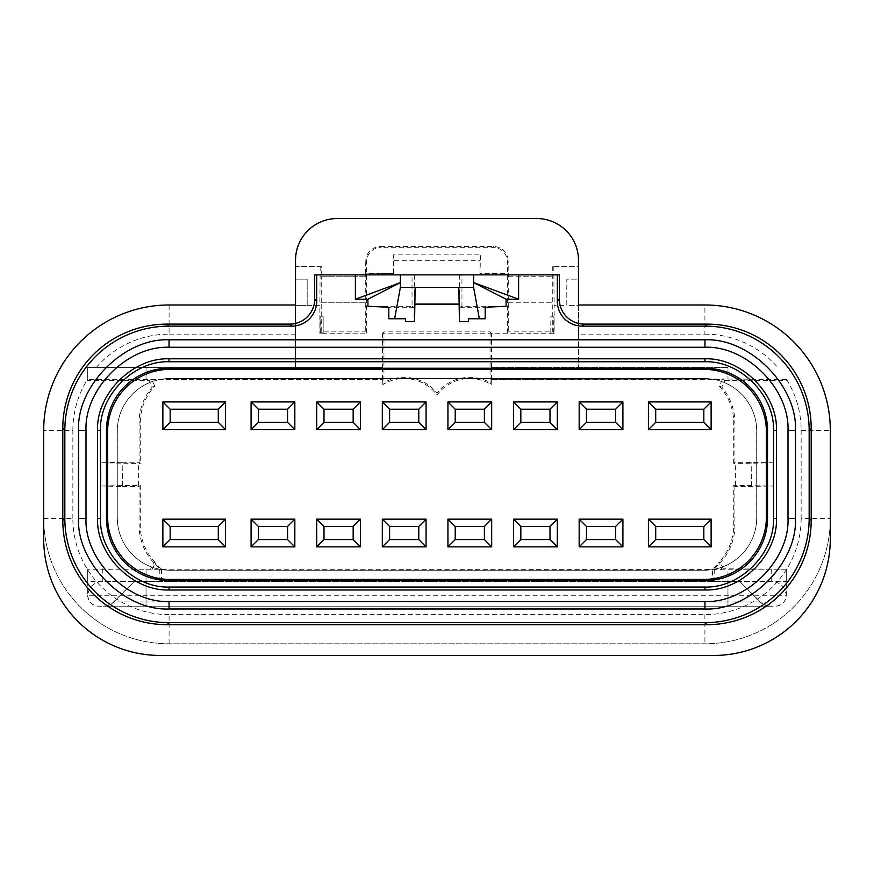 <?xml version="1.0" encoding="UTF-8"?>
<svg xmlns="http://www.w3.org/2000/svg" width="874" height="874" viewBox="0 0 874 874"><rect width="100%" height="100%" fill="white"/><g stroke="black" fill="none" stroke-linecap="round" stroke-linejoin="round"><path stroke-width="0.66" stroke-dasharray="4.37 3.28" d="M722.481 379.338L719.258 386.111L721.793 387.149L724.939 380.54L722.481 379.338L491.254 379.338L491.254 384.615A40.827 40.827 0 0 0 437 395.059A40.827 40.827 0 0 0 382.746 384.615L383.948 382.528L383.948 331.88L490.052 331.88L491.341 333.158L507.423 333.158L508.712 331.88L508.712 273.595L479.99 273.595L480.514 254.847L479.99 260.332L394.01 260.332L394.01 273.595L365.288 273.595L365.288 331.88L366.577 333.158L366.577 261.883A14.585 14.585 45 0 1 381.151 247.298L380.387 246.534A14.585 14.585 45 0 0 365.813 261.118L366.577 261.883M365.288 273.595L365.813 261.118M383.948 331.88L382.659 333.158L554.149 333.278L554.149 305.376L566.811 305.376L566.811 279.134L578.468 279.134L578.468 305.376L566.811 305.376L566.811 279.134L578.468 279.134L578.468 266.614L552.75 266.614L578.468 266.614L578.468 260.233A41.701 41.701 0 0 0 536.767 218.533L337.233 218.533A41.701 41.701 0 0 0 295.532 260.233L295.532 266.614L321.25 266.614L321.25 276.741L365.288 276.741M552.75 266.614L552.75 331.88L508.712 331.88M508.712 276.741L552.75 276.741M479.99 260.332L479.99 273.595M365.288 302.262L321.25 302.262L321.25 331.88L365.288 331.88M490.052 331.88L490.052 382.528A42.018 42.018 0 0 0 437 393.103A42.018 42.018 0 0 0 383.948 382.528M554.149 333.278L550.817 333.049L553.734 332.863L552.75 331.88M323.183 333.049L323.183 316.836L323.183 333.049L319.851 333.278L366.577 333.158M323.183 332.885L320.266 332.863L321.25 331.88M367.91 306.271L412.047 306.271L412.047 274.862L461.953 274.862L461.953 306.271L506.09 306.271M412.047 274.862L461.953 274.862M704.957 361.749L169.043 361.749C133.962 360.558 99.286 395.234 100.477 430.314L100.477 518.479C99.286 553.559 133.962 588.235 169.043 587.044L704.957 587.044C740.038 588.235 774.714 553.559 773.523 518.479L773.523 430.314C774.714 395.234 740.038 360.558 704.957 361.749L704.957 358.81L169.043 358.81C132.684 357.532 96.26 393.956 97.538 430.314L97.538 518.479C96.26 554.837 132.684 591.261 169.043 589.983L704.957 589.983C741.316 591.261 777.74 554.837 776.462 518.479L776.462 430.314C777.74 393.956 741.316 357.532 704.957 358.81M314.673 274.862L559.327 274.862M321.25 266.614L295.532 266.614L295.532 279.134L307.189 279.134L295.532 279.134L295.532 305.376L307.189 305.376L307.189 279.134L307.189 305.376L295.532 305.376L295.532 367.375L295.532 304.993L169.097 304.993A125.397 125.397 0 0 0 43.7 430.39L43.7 518.402A125.397 125.397 0 0 0 169.097 643.799L704.903 643.799A125.397 125.397 0 0 0 830.3 518.402L830.3 430.39A125.397 125.397 0 0 0 704.903 304.993L578.468 304.993L578.468 334.152L704.903 334.152L704.903 304.993M508.712 302.262L552.75 302.262M102.291 568.81L102.291 581.418L739.633 581.418L762.019 603.519L768.017 605.999L775.358 606.206C781.826 605.584 785.475 602.055 786.283 595.609C785.223 586.967 780.362 582.248 771.709 581.418L727.966 581.418L786.294 581.418L786.294 569.247L87.706 569.247L721.88 569.455L718.679 562.605L720.089 562.048A54.592 54.592 0 0 1 712.594 568.865L712.376 581.418M102.291 581.418C93.638 582.248 88.777 586.967 87.717 595.609L87.706 595.27A10.936 10.936 162.7 0 0 98.642 606.206L105.983 605.999L111.981 603.519L134.367 581.418L727.966 581.418L727.966 601.935L760.151 601.935L739.633 581.418L760.151 601.935C766.935 607.43 771.611 606.021 770.169 606.195L770.453 606.206A14.585 14.585 0 0 1 760.151 601.935M578.468 334.152L578.468 367.375L578.468 305.376L566.811 305.376M159.942 581.418L159.713 568.253L161.406 568.865A54.592 54.592 0 0 1 153.944 562.08L150.71 568.81M161.624 581.418L161.406 568.865M714.058 581.418L714.287 568.253L712.594 568.865M100.849 485.977L122.579 486.534L122.152 462.259L100.849 462.739L100.849 485.977L140.277 485.332L140.277 525.241A53.948 53.948 0 0 0 155.343 562.638L153.944 562.08M140.277 485.332L139.075 486.534L139.075 525.241A55.149 55.149 0 0 0 159.713 568.253M733.723 485.332L734.925 486.534L773.151 486.053L733.723 485.332L733.723 525.241A53.948 53.948 0 0 1 718.679 562.605M714.287 568.253A55.149 55.149 0 0 0 734.925 525.241L734.925 486.534M773.151 485.977L773.151 462.739L734.925 462.259L734.925 422.874A55.149 55.149 0 0 0 721.793 387.149M773.151 462.816L733.723 463.46L734.925 462.259M719.258 386.111A53.948 53.948 0 0 1 733.723 422.874L733.723 463.46M152.262 387.095L154.796 386.046A53.948 53.948 0 0 0 140.277 422.874L140.277 463.46L139.075 462.259L139.075 422.874A55.149 55.149 0 0 1 152.262 387.095L148.973 380.54L87.706 380.54L87.706 367.375L87.706 380.54M100.849 462.816L140.277 463.46M122.152 462.259L139.075 462.259M122.579 486.534L139.075 486.534M491.254 379.338L727.966 379.043L786.294 379.556L786.294 380.54L786.294 379.032A96.238 96.238 0 0 1 801.141 430.39L801.141 518.402L830.3 518.402A125.397 125.397 0 0 1 704.903 643.799L169.097 643.799A125.397 125.397 0 0 1 43.7 518.402L43.7 538.821A116.646 116.646 0 0 0 160.346 655.467L713.654 655.467A116.646 116.646 0 0 0 830.3 538.821L830.3 518.402M122.568 486.053L122.163 462.739M751.432 486.053L751.837 462.739M751.421 486.534L751.848 462.259M154.796 386.046L151.442 379.338L148.973 380.54M727.966 367.375L491.45 367.375L727.966 367.375L727.966 379.043M382.55 367.375L87.706 367.375L382.55 367.375L382.55 333.278M151.442 379.338L382.746 379.338L87.706 379.556M724.939 380.54L786.294 380.54M117.313 517.725A52.495 52.495 -45 0 0 169.796 570.209L704.204 570.209A52.495 52.495 -135 0 0 756.687 517.725L756.687 431.068A52.495 52.495 -45 0 0 704.204 378.584L169.796 378.584A52.495 52.495 -135 0 0 117.313 431.068L117.258 517.769L117.258 431.024A52.495 52.495 -135 0 1 169.753 378.54L704.247 378.54A52.495 52.495 -45 0 1 756.742 431.024L756.742 517.769A52.495 52.495 -135 0 1 704.247 570.263L169.753 570.263A52.495 52.495 -45 0 1 117.258 517.769M218.292 409.218L218.292 422.339L170.168 422.339L170.168 409.218L218.292 409.218M324.003 422.339L324.003 409.218L353.162 409.218L353.162 422.339L324.003 422.339M389.607 422.339L389.607 409.218L418.777 409.218L418.777 422.339L389.607 422.339M258.387 422.339L258.387 409.218L287.546 409.218L287.546 422.339L258.387 422.339M170.168 539.575L170.168 526.454L218.292 526.454L218.292 539.575L170.168 539.575M353.162 526.454L353.162 539.575L324.003 539.575L324.003 526.454L353.162 526.454M418.777 526.454L418.777 539.575L389.607 539.575L389.607 526.454L418.777 526.454M287.546 526.454L287.546 539.575L258.387 539.575L258.387 526.454L287.546 526.454M703.832 409.218L703.832 422.339L655.708 422.339L655.708 409.218L703.832 409.218M520.838 422.339L520.838 409.218L549.997 409.218L549.997 422.339L520.838 422.339M455.223 422.339L455.223 409.218L484.393 409.218L484.393 422.339L455.223 422.339M586.454 422.339L586.454 409.218L615.613 409.218L615.613 422.339L586.454 422.339M655.708 539.575L655.708 526.454L703.832 526.454L703.832 539.575L655.708 539.575M549.997 526.454L549.997 539.575L520.838 539.575L520.838 526.454L549.997 526.454M484.393 526.454L484.393 539.575L455.223 539.575L455.223 526.454L484.393 526.454M615.613 526.454L615.613 539.575L586.454 539.575L586.454 526.454L615.613 526.454M787.998 518.479L787.998 430.314C789.692 388.941 746.33 345.58 704.957 347.273L169.043 347.273C127.67 345.58 84.308 388.941 86.002 430.314L86.002 518.479C84.308 559.852 127.67 603.213 169.043 601.52L704.957 601.52C746.33 603.213 789.692 559.852 787.998 518.479L795.471 518.479M491.45 367.375L491.45 333.278M491.538 367.375L491.538 379.043M437 395.059L437 393.103M491.254 384.615L490.052 382.528M507.423 333.158L507.423 261.883A14.585 14.585 135 0 0 492.849 247.298L381.151 247.298M480.514 273.07L508.187 273.07L508.187 261.118L507.423 261.883M382.746 379.338L382.746 384.615M382.462 367.375L382.462 379.043M307.189 305.376L319.851 305.376L319.851 333.278M152.065 569.455L155.343 562.638M138.376 485.332L138.376 463.46M735.624 485.332L735.624 463.46M721.88 569.455L723.246 568.81L786.294 569.247M87.717 595.609C88.525 602.055 92.174 605.584 98.642 606.206L727.966 606.206L146.034 606.206L727.966 606.206L727.966 601.935L146.034 601.935L146.034 569.75M100.849 486.053L100.849 462.739M320.059 316.836L323.183 316.836L320.059 316.836L320.059 333.07M786.294 568.941L786.294 595.27L87.706 595.27L87.706 568.941M113.849 601.935L134.367 581.418L113.849 601.935L146.034 601.935L146.034 606.206L103.547 606.206A14.585 14.585 180 0 0 113.849 601.935C109.654 606.665 101.308 606.316 103.547 606.206L775.358 606.206A10.936 10.936 0 0 0 786.294 595.27L786.283 595.609M87.706 569.247L87.706 581.418L146.034 581.418L146.034 606.206M320.266 332.863L320.266 316.836M320.19 266.614L319.851 305.376M321.25 302.262L321.25 276.741M459.582 274.862L459.68 304.218L459.134 304.054M459.44 321.687L459.953 307.266L461.953 306.271M458.839 287.36L459.342 304.054M414.418 274.862L414.32 304.218L415.161 287.36M414.56 321.687L405.591 321.687L405.591 318.77L388.81 318.77M412.047 306.271L414.047 307.266L414.047 321.687M459.68 304.218L459.134 304.218M414.866 304.218L414.32 304.218M459.953 321.687L468.409 321.687L468.409 318.77L485.19 318.77M414.047 307.266L388.81 307.266M459.953 307.266L485.19 307.266M380.387 246.534L493.613 246.534A14.585 14.585 135 0 1 508.187 261.118M394.01 273.595L365.813 273.07M393.486 273.07L393.486 254.847L480.514 254.847M394.01 260.332L393.486 254.847M508.286 276.741L553.166 276.741M508.286 302.262L553.166 302.262M773.151 462.739L773.151 486.053M550.817 333.049L550.817 316.836L553.734 316.836L553.734 332.863M550.817 332.885L550.817 316.836L553.734 316.836M727.966 606.206L770.453 606.206L727.966 606.206L727.966 569.75M786.294 595.27L786.294 581.418M723.246 568.81L720.089 562.048M553.81 266.614L554.149 305.376M553.941 333.07L553.941 316.836M320.834 276.741L365.714 276.741M320.834 302.262L365.714 302.262M139.075 525.241L140.277 525.241M733.723 525.241L734.925 525.241M734.925 422.874L733.723 422.874M140.277 422.874L139.075 422.874M801.141 518.402A96.238 96.238 0 0 1 704.903 614.641L169.097 614.641L169.097 643.799M169.097 614.641A96.238 96.238 0 0 1 72.859 518.402L43.7 518.402M704.903 614.641L704.903 643.799M72.859 518.402L72.859 430.39L43.7 430.39M72.859 430.39A96.238 96.238 0 0 1 87.706 379.032M801.141 430.39L830.3 430.39M96.359 367.375A96.238 96.238 0 0 1 169.097 334.152L169.097 304.993M704.903 334.152A96.238 96.238 0 0 1 777.641 367.375M169.097 334.152L295.532 334.152M773.523 518.479L776.462 518.479M776.462 430.314L773.523 430.314M795.471 430.314L787.998 430.314M704.957 589.983L704.957 587.044M704.957 608.992L704.957 601.52M169.043 587.044L169.043 589.983M169.043 601.52L169.043 608.992M97.538 518.479L100.477 518.479M78.529 518.479L86.002 518.479M100.477 430.314L97.538 430.314M86.002 430.314L78.529 430.314M169.043 358.81L169.043 361.749M704.957 339.8L704.957 347.273M169.043 339.8L169.043 347.273M146.034 379.043L146.034 367.375M492.849 247.298L493.613 246.534M771.709 581.418L771.709 568.81M87.706 595.27L88.154 598.34"/><path stroke-width="1.31" d="M355.379 274.862L355.379 299.214L400.39 282.586L400.39 274.862M557.295 274.862L557.295 301.202A24.931 24.931 135 0 0 582.226 326.133L704.914 326.133A104.257 104.257 -45 0 1 809.16 430.39L809.16 518.413A104.257 104.257 45 0 1 704.914 622.659L169.086 622.659A104.257 104.257 135 0 1 64.84 518.413L64.84 430.39A104.257 104.257 -135 0 1 169.086 326.133L291.774 326.133A24.931 24.931 -135 0 0 316.705 301.202L316.705 274.862M473.61 287.36L479.356 318.77L468.409 318.77L468.409 321.687L459.44 321.687L458.839 287.36L473.61 287.36L473.61 282.586L518.621 299.214L518.621 274.862M518.621 299.214L506.09 299.214L506.09 306.271L485.19 307.266L485.19 318.77L479.356 318.77M394.644 318.77L405.591 318.77L405.591 321.687L414.56 321.687L415.161 287.36L400.39 287.36L394.644 318.77L388.81 318.77L388.81 307.266L367.91 306.271L367.91 299.214L355.379 299.214M295.532 304.993L295.532 260.233A41.701 41.701 0 0 1 337.233 218.533L536.767 218.533A41.701 41.701 0 0 1 578.468 260.233L578.468 304.993L704.903 304.993A125.397 125.397 0 0 1 830.3 430.39L830.3 538.821A116.646 116.646 0 0 1 713.654 655.467L160.346 655.467A116.646 116.646 0 0 1 43.7 538.821L43.7 430.39A125.397 125.397 0 0 1 169.097 304.993L295.532 304.993M291.774 326.133L289.742 324.112A24.931 24.931 -135 0 0 314.673 299.17L314.673 274.862L559.327 274.862L559.327 299.17A24.931 24.931 135 0 0 584.258 324.112L706.935 324.112A104.257 104.257 -45 0 1 811.192 428.358L811.192 520.434A104.257 104.257 45 0 1 706.935 624.692L167.065 624.692A104.257 104.257 135 0 1 62.808 520.434L62.808 428.358A104.257 104.257 -135 0 1 167.065 324.112L169.086 326.133M289.742 324.112L167.065 324.112M766.378 431.647L767.525 430.5L767.525 518.293A62.262 62.262 45 0 1 705.263 580.554L168.737 580.554L169.884 579.407A62.262 62.262 135 0 1 107.622 517.146L107.622 431.647A62.262 62.262 -135 0 1 169.884 369.385L704.116 369.385A62.262 62.262 -45 0 1 766.378 431.647L766.378 517.146A62.262 62.262 45 0 1 704.116 579.407L169.884 579.407M107.622 431.647L106.475 430.5L106.475 518.293A62.262 62.262 135 0 0 168.737 580.554M106.475 430.5A62.262 62.262 -135 0 1 168.737 368.249L169.884 369.385M767.525 430.5A62.262 62.262 -45 0 0 705.263 368.249L168.737 368.249M353.162 409.218L324.003 409.218L316.705 401.931L360.449 401.931L360.449 429.637L353.162 422.339L353.162 409.218L360.449 401.931M360.449 429.637L316.705 429.637L316.705 401.931M316.705 429.637L324.003 422.339L353.162 422.339M324.003 409.218L324.003 422.339M287.546 409.218L258.387 409.218L251.089 401.931L294.833 401.931L294.833 429.637L287.546 422.339L287.546 409.218L294.833 401.931M294.833 429.637L251.089 429.637L251.089 401.931M251.089 429.637L258.387 422.339L287.546 422.339M258.387 409.218L258.387 422.339M418.777 409.218L389.607 409.218L382.32 401.931L426.064 401.931L426.064 429.637L418.777 422.339L418.777 409.218L426.064 401.931M426.064 429.637L382.32 429.637L382.32 401.931M382.32 429.637L389.607 422.339L418.777 422.339M389.607 409.218L389.607 422.339M225.579 429.637L218.292 422.339L218.292 409.218L225.579 401.931L225.579 429.637L162.881 429.637L162.881 401.931L225.579 401.931M218.292 409.218L170.168 409.218L162.881 401.931M162.881 429.637L170.168 422.339L218.292 422.339M170.168 409.218L170.168 422.339M360.449 519.156L353.162 526.454L353.162 539.575L360.449 546.862L360.449 519.156L316.705 519.156L324.003 526.454L353.162 526.454M353.162 539.575L324.003 539.575L316.705 546.862L360.449 546.862M324.003 539.575L324.003 526.454M316.705 519.156L316.705 546.862M294.833 519.156L287.546 526.454L287.546 539.575L294.833 546.862L294.833 519.156L251.089 519.156L258.387 526.454L287.546 526.454M287.546 539.575L258.387 539.575L251.089 546.862L294.833 546.862M258.387 539.575L258.387 526.454M251.089 519.156L251.089 546.862M426.064 519.156L418.777 526.454L418.777 539.575L426.064 546.862L426.064 519.156L382.32 519.156L389.607 526.454L418.777 526.454M418.777 539.575L389.607 539.575L382.32 546.862L426.064 546.862M389.607 539.575L389.607 526.454M382.32 519.156L382.32 546.862M218.292 539.575L170.168 539.575L162.881 546.862L225.579 546.862L225.579 519.156L218.292 526.454L218.292 539.575L225.579 546.862M170.168 539.575L170.168 526.454L218.292 526.454M225.579 519.156L162.881 519.156L170.168 526.454M162.881 519.156L162.881 546.862M513.551 429.637L520.838 422.339L520.838 409.218L513.551 401.931L513.551 429.637L557.295 429.637L549.997 422.339L520.838 422.339M520.838 409.218L549.997 409.218L557.295 401.931L513.551 401.931M549.997 409.218L549.997 422.339M557.295 429.637L557.295 401.931M579.167 429.637L586.454 422.339L586.454 409.218L579.167 401.931L579.167 429.637L622.911 429.637L615.613 422.339L586.454 422.339M586.454 409.218L615.613 409.218L622.911 401.931L579.167 401.931M615.613 409.218L615.613 422.339M622.911 429.637L622.911 401.931M447.936 429.637L455.223 422.339L455.223 409.218L447.936 401.931L447.936 429.637L491.68 429.637L484.393 422.339L455.223 422.339M455.223 409.218L484.393 409.218L491.68 401.931L447.936 401.931M484.393 409.218L484.393 422.339M491.68 429.637L491.68 401.931M655.708 409.218L703.832 409.218L711.119 401.931L648.421 401.931L648.421 429.637L655.708 422.339L655.708 409.218L648.421 401.931M703.832 409.218L703.832 422.339L655.708 422.339M648.421 429.637L711.119 429.637L703.832 422.339M711.119 429.637L711.119 401.931M520.838 539.575L549.997 539.575L557.295 546.862L513.551 546.862L513.551 519.156L520.838 526.454L520.838 539.575L513.551 546.862M513.551 519.156L557.295 519.156L557.295 546.862M557.295 519.156L549.997 526.454L520.838 526.454M549.997 539.575L549.997 526.454M586.454 539.575L615.613 539.575L622.911 546.862L579.167 546.862L579.167 519.156L586.454 526.454L586.454 539.575L579.167 546.862M579.167 519.156L622.911 519.156L622.911 546.862M622.911 519.156L615.613 526.454L586.454 526.454M615.613 539.575L615.613 526.454M455.223 539.575L484.393 539.575L491.68 546.862L447.936 546.862L447.936 519.156L455.223 526.454L455.223 539.575L447.936 546.862M447.936 519.156L491.68 519.156L491.68 546.862M491.68 519.156L484.393 526.454L455.223 526.454M484.393 539.575L484.393 526.454M648.421 519.156L655.708 526.454L655.708 539.575L648.421 546.862L648.421 519.156L711.119 519.156L711.119 546.862L648.421 546.862M655.708 539.575L703.832 539.575L711.119 546.862M711.119 519.156L703.832 526.454L655.708 526.454M703.832 539.575L703.832 526.454M795.471 518.479L795.471 430.314C797.438 385.696 749.575 337.834 704.957 339.8L169.043 339.8C124.425 337.834 76.562 385.696 78.529 430.314L78.529 518.479C76.562 563.096 124.425 610.959 169.043 608.992L704.957 608.992C749.575 610.959 797.438 563.096 795.471 518.479L787.998 518.479L787.998 430.314C789.692 388.941 746.33 345.58 704.957 347.273L169.043 347.273C127.67 345.58 84.308 388.941 86.002 430.314L86.002 518.479C84.308 559.852 127.67 603.213 169.043 601.52L704.957 601.52C746.33 603.213 789.692 559.852 787.998 518.479M776.462 518.479L773.523 518.479L773.523 430.314L776.462 430.314C777.74 393.956 741.316 357.532 704.957 358.81L169.043 358.81C132.684 357.532 96.26 393.956 97.538 430.314L97.538 518.479C96.26 554.837 132.684 591.261 169.043 589.983L704.957 589.983C741.316 591.261 777.74 554.837 776.462 518.479L776.462 430.314M773.523 518.479C774.714 553.559 740.038 588.235 704.957 587.044L704.957 589.983M169.043 589.983L169.043 587.044L704.957 587.044M169.043 587.044C133.962 588.235 99.286 553.559 100.477 518.479L97.538 518.479M97.538 430.314L100.477 430.314L100.477 518.479M100.477 430.314C99.286 395.234 133.962 360.558 169.043 361.749L704.957 361.749C740.038 360.558 774.714 395.234 773.523 430.314M459.134 304.218L414.866 304.218M459.134 304.054L414.866 304.054M458.839 287.36L415.161 287.36M506.09 299.214L473.61 282.586L473.61 274.862M400.39 287.36L400.39 282.586L367.91 299.214M557.295 301.202L559.327 299.17M584.258 324.112L582.226 326.133M314.673 299.17L316.705 301.202M64.84 430.39L62.808 428.358M62.808 520.434L64.84 518.413M169.086 622.659L167.065 624.692M704.914 326.133L706.935 324.112M811.192 428.358L809.16 430.39M809.16 518.413L811.192 520.434M706.935 624.692L704.914 622.659M107.622 517.146L106.475 518.293M766.378 517.146L767.525 518.293M705.263 580.554L704.116 579.407M705.263 368.249L704.116 369.385M787.998 430.314L795.471 430.314M704.957 601.52L704.957 608.992M169.043 608.992L169.043 601.52M86.002 518.479L78.529 518.479M78.529 430.314L86.002 430.314M704.957 347.273L704.957 339.8M169.043 347.273L169.043 339.8M704.957 361.749L704.957 358.81M169.043 361.749L169.043 358.81"/></g></svg>

